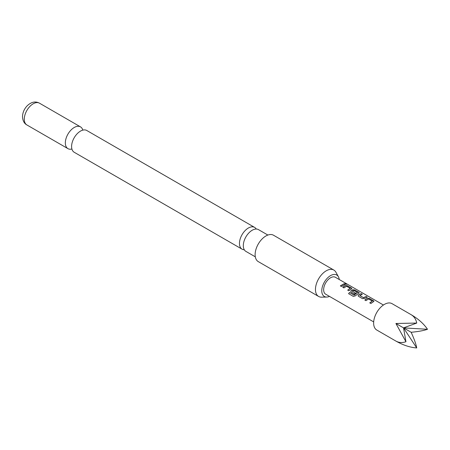 <?xml version="1.0" encoding="UTF-8"?>
<svg xmlns="http://www.w3.org/2000/svg" width="450" height="450" viewBox="0 0 450 450"><rect width="100%" height="100%" fill="white"/><g stroke="black" fill="none" stroke-linecap="round" stroke-linejoin="round"><path stroke-width="0.67" d="M346.438 283.944C346.928 284.411 346.506 284.411 345.184 283.95C344.728 283.387 345.144 283.382 346.438 283.944L346.725 284.243M345.144 284.091C344.683 283.523 345.094 283.523 346.382 284.085L346.652 284.293M255.302 256.821L245.908 251.398A12.572 7.256 -60 0 1 243.309 245.644A12.572 7.256 -60 0 1 243.309 245.436A12.572 7.256 -60 0 1 252.017 230.355A12.572 7.256 -60 0 1 252.197 230.248A12.572 7.256 -60 0 1 258.48 229.629L267.874 235.052M242.066 249.176L74.199 152.263A12.572 7.256 -60 0 1 71.595 146.509A12.572 7.256 -60 0 1 71.612 145.901A12.572 7.256 -60 0 1 79.971 131.428A12.572 7.256 -60 0 1 80.483 131.113A12.572 7.256 -60 0 1 86.771 130.489L254.632 227.407A12.572 7.256 120 0 0 248.349 228.026A12.572 7.256 120 0 0 239.462 243.422A12.572 7.256 120 0 0 242.066 249.176A12.572 7.256 120 0 0 244.288 249.767M416.728 323.061C416.002 319.286 414.146 316.496 411.148 314.691L392.023 303.649A15.238 8.797 120 0 0 376.785 312.446A15.238 8.797 120 0 0 376.785 330.036L395.916 341.083C398.976 342.771 402.322 342.984 405.951 341.724L395.916 323.488L416.728 323.061L403.532 327.887L395.916 323.488M411.148 314.691C418.326 318.909 423.776 323.775 427.5 329.282C423.776 330.598 418.326 331.599 411.148 332.286L403.532 327.887L405.951 341.724M339.238 279.506A12.392 7.155 120 0 0 338.428 276.789A12.392 7.155 120 0 0 328.584 277.003A12.392 7.155 120 0 0 321.772 290.801A12.392 7.155 120 0 0 326.728 297.056A12.392 7.155 120 0 0 329.484 296.398M326.728 297.056L321.548 297.163A15.238 8.797 -60 0 1 318.611 296.449A15.238 8.797 -60 0 1 315.456 289.474A15.238 8.797 -60 0 1 322.104 274.14A15.238 8.797 -60 0 1 333.844 270.062A15.238 8.797 -60 0 1 335.931 272.25L338.428 276.789M333.844 270.062L273.51 235.226A15.238 8.797 120 0 0 261.771 239.31A15.238 8.797 120 0 0 255.122 254.644A15.238 8.797 120 0 0 258.278 261.619L318.611 296.449M256.258 229.039A12.572 7.256 120 0 0 254.632 227.407M82.806 130.129A12.572 7.256 120 0 0 80.511 126.877A12.572 7.256 120 0 0 74.222 127.496A12.572 7.256 120 0 0 65.334 142.892A12.572 7.256 120 0 0 67.939 148.646A12.572 7.256 120 0 0 71.904 149.012M367.459 298.238L369.551 298.485L373.961 301.314L370.896 303.497L369.771 302.844L372.246 301.084L368.589 298.969L365.963 300.645L364.832 299.993L367.459 298.238L369.551 298.485M369.799 302.946L372.246 301.084M358.537 296.359L358.104 295.757L358.521 294.907L361.142 293.631L362.272 294.283L359.803 295.554L363.465 297.664L366.086 296.483L367.217 297.135L364.596 298.418L362.492 298.642L358.537 296.359M359.803 295.459L363.465 297.664M354.049 295.037L357.418 292.522L353.762 290.407L352.327 291.234L355.545 293.096L354.426 293.985L351.18 292.112L350.747 291.51L351.169 290.666L352.755 289.749L354.848 289.991L359.252 292.826L355.309 295.881L353.312 296.387L348.564 293.642L349.571 292.455L354.195 295.009M354.234 295.099L357.418 292.522M352.327 291.139L355.556 293.209M345.403 285.502L347.49 285.744L351.9 288.585L348.846 290.762L347.709 290.109L350.19 288.349L346.534 286.234L343.907 287.91L342.776 287.257L345.403 285.502L347.49 285.744M347.743 290.211L350.19 288.349M344.031 283.748L345.156 284.394L341.494 286.521L340.363 285.868L344.031 283.748L345.127 284.535M345.184 283.95L344.914 283.596M383.428 305.021L335.413 277.296A9.754 5.631 120 0 0 325.659 282.926A9.754 5.631 120 0 0 325.659 294.188L373.674 321.907M395.916 341.083L395.916 341.083C403.155 345.184 410.091 347.473 416.728 347.946L403.532 327.887L427.5 329.282M416.728 347.946C416.002 344.059 414.146 338.839 411.148 332.286M340.391 285.975L344.002 283.882M342.804 287.364L345.392 285.632M347.462 285.885L351.45 288.034M351.422 288.169L351.872 288.652M348.621 293.715L349.571 292.455M349.616 292.545L354.094 295.127M350.764 291.561L351.18 290.779L352.744 289.879L354.819 290.126L358.808 292.281M358.779 292.416L359.224 292.899M358.116 295.808L358.521 294.907M363.476 297.782L366.086 296.483M366.053 296.618L367.189 297.27M358.537 295.026L361.142 293.631M361.114 293.766L362.244 294.418M364.86 300.099L367.447 298.373M369.523 298.62L373.517 300.769M373.483 300.904L373.933 301.387M26.887 124.948C24.227 123.525 22.764 120.78 22.5 116.707C22.646 112.635 24.165 109.041 27.067 105.924C31.247 101.914 35.376 100.997 39.459 103.174A12.572 7.256 120 0 0 29.773 106.543A12.572 7.256 120 0 0 24.283 119.194A12.572 7.256 120 0 0 26.887 124.948L67.939 148.646M39.459 103.174L80.511 126.877"/></g></svg>
